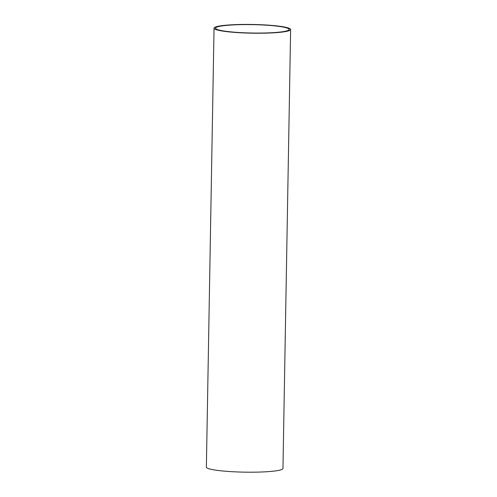 <?xml version="1.0" encoding="UTF-8"?>
<svg xmlns="http://www.w3.org/2000/svg" width="497" height="497" viewBox="0 0 497 497"><rect width="100%" height="100%" fill="white"/><g stroke="black" fill="none" stroke-linecap="round" stroke-linejoin="round"><path stroke-width="0.75" d="M231.664 25.005A36.828 4.187 -179 0 1 269.61 25.422A36.828 4.187 -179 0 1 289.148 29.472A36.828 4.187 -179 0 1 252.259 33.019A36.828 4.187 -179 0 1 215.512 28.186A36.828 4.187 -179 0 1 231.664 25.005M230.838 24.85A38.3 4.355 -179 0 1 270.3 25.291A38.3 4.355 -179 0 1 290.621 29.497A38.3 4.355 -179 0 1 252.252 33.187A38.3 4.355 -179 0 1 214.039 28.161A38.3 4.355 -179 0 1 230.838 24.85M290.621 29.497L282.961 468.46A38.3 4.355 -179 0 1 244.592 472.15A38.3 4.355 -179 0 1 206.379 467.124L214.039 28.161"/></g></svg>
